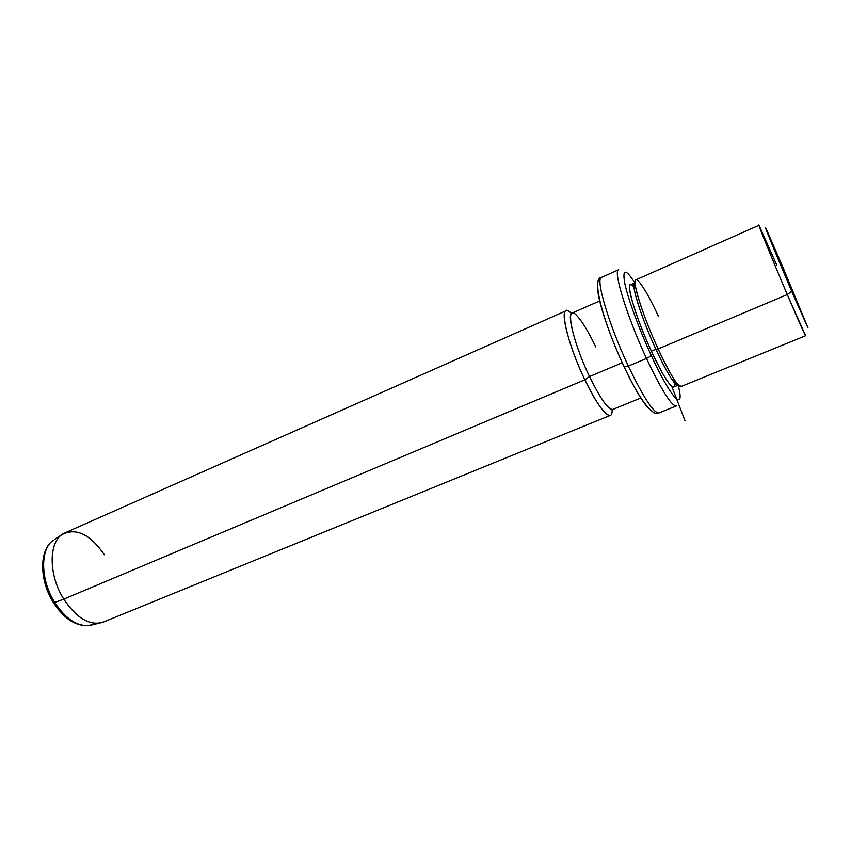 <?xml version="1.0" encoding="UTF-8"?>
<svg xmlns="http://www.w3.org/2000/svg" width="851" height="851" viewBox="0 0 851 851"><rect width="100%" height="100%" fill="white"/><g stroke="black" fill="none" stroke-linecap="round" stroke-linejoin="round"><path stroke-width="1.28" d="M782.654 266.693L807.769 327.337L791.728 291.361L765.826 228.717L782.654 266.693L766.347 229.217C761.379 218.537 776.123 254.715 791.728 291.361L807.982 327.922L782.654 266.693M781.229 265.278L794.749 297.031L781.229 265.278M805.152 334.071C806.801 339.368 800.855 326.21 787.281 294.574L791.728 291.361L787.281 294.574C770.208 254.63 754.369 215.292 759.975 227.004M681.002 386.535C677.343 386.184 669.716 373.653 658.11 348.953L787.281 294.574L805.61 335.73L681.002 386.535M787.281 294.574L658.11 348.953C643.005 316.338 631.527 279.83 635.974 279.798L759.007 225.27C757.773 223.792 772.655 260.332 787.281 294.574M776.793 265.172L759.007 225.27M658.472 316.455C645.664 288.457 633.793 271.278 635.186 284.021C635.899 293.669 646.335 323.444 658.11 348.953L655.876 349.24C667.024 372.94 674.375 384.95 677.939 385.28L678.332 385.003C677.641 385.822 676.311 385.046 674.322 382.673C669.684 376.897 663.535 365.76 655.876 349.24L658.11 348.953C666.099 366.196 672.492 377.823 677.29 383.833L681.119 386.492M655.876 349.24C644.59 324.827 634.623 296.297 633.952 286.989C633.697 284.16 634.091 282.777 635.101 282.84L634.74 282.883C630.421 282.957 641.388 317.987 655.876 349.24L651.366 351.144L655.876 349.24M677.939 385.28L673.577 387.067C669.928 386.769 662.525 374.802 651.366 351.144C636.856 319.944 625.996 284.915 630.431 284.798L634.74 282.883M651.121 355.175C639.069 329.039 628.059 298.924 624.836 283.638C622.145 268.661 625.496 268.395 634.867 282.851C625.496 268.395 622.145 268.661 624.836 283.638C628.059 298.924 639.069 329.039 651.121 355.175C650.792 356.112 649.249 357.207 646.473 358.452C626.942 316.604 612.646 269.799 618.709 269.703C612.646 269.799 626.942 316.604 646.473 358.452C649.249 357.207 650.792 356.112 651.121 355.175C671.311 399.364 685.491 413.256 678.162 385.163C685.491 413.256 671.311 399.364 651.121 355.175M633.974 287.181C623.145 273.384 633.325 312.423 651.366 351.144C666.152 383.556 677.651 396.917 673.875 379.057M676.311 405.948L676.205 405.991C671.311 405.757 661.397 389.907 646.473 358.452L628.336 366.068C608.72 324.508 595.009 277.724 601.614 277.362C595.009 277.724 608.72 324.508 628.336 366.068L646.473 358.452C661.397 389.907 671.311 405.757 676.205 405.991L658.823 412.99C653.504 412.937 643.335 397.289 628.336 366.068L624.006 366.568C609.614 336.017 597.615 300.031 597.689 288.51M628.336 366.068C643.335 397.289 653.504 412.937 658.823 412.99C652.845 417.394 637.835 396.949 624.272 366.951L628.336 366.068M624.006 366.568L624.272 366.951C603.912 324.178 590.849 277.5 601.476 277.426M624.155 366.898C634.41 388.46 642.611 402.321 648.77 408.48M640.76 397.991L612.699 409.469C608.125 409.65 600.402 398.672 589.509 376.557L622.251 362.76L589.509 376.557C575.446 347.399 566.458 313.881 572.053 313.115L599.668 300.924M612.082 409.735C612.72 424.234 599.285 410.31 584.871 379.78L589.509 376.557C600.572 399.002 608.348 409.948 612.848 409.405M595.7 346.9C588.605 332.007 582.382 321.646 577.021 315.817C564.224 301.222 571.447 339.241 589.509 376.557L584.871 379.78C565.234 339.326 557.554 298.084 571.415 313.572M102.992 622.209C89.834 626.006 76.76 618.315 63.772 599.136L584.871 379.78C596.721 403.778 605.167 415.65 610.199 415.405L102.992 622.209M584.871 379.78L63.772 599.136C47.433 573.638 48.826 538.46 65.25 532.737L566.064 310.785C559.884 311.636 569.532 348.08 584.871 379.78M95.216 623.336L89.27 625.474C77.175 626.559 65.665 618.89 54.741 602.465L63.772 599.136C75.111 616.262 86.993 624.272 99.429 623.166L103.439 622.028M104.365 554.746C90.078 534.173 75.973 527.439 62.038 534.545C48.39 543.246 48.815 575.67 63.772 599.136L54.741 602.465C40.337 579.957 40.04 548.757 53.326 540.279C40.04 548.757 40.337 579.957 54.741 602.465C65.665 618.89 77.175 626.559 89.27 625.474L91.536 624.953M53.358 602.497L54.741 602.465L53.358 602.497M54.432 539.545L62.038 534.545M671.769 386.386L684.991 420.681M674.322 382.673L677.29 383.833M633.952 286.989L635.186 284.021M601.614 277.362L618.709 269.703M53.326 540.279C38.838 549.831 39.369 580.573 53.475 602.689C64.197 619.028 76.133 626.623 89.27 625.474L99.429 623.166"/></g></svg>
